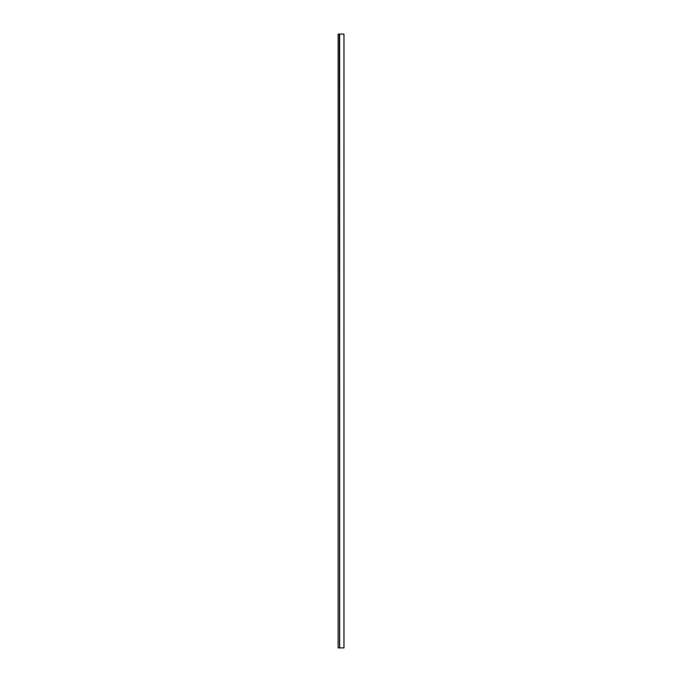 <?xml version="1.0" encoding="UTF-8"?>
<svg xmlns="http://www.w3.org/2000/svg" width="682" height="682" viewBox="0 0 682 682"><rect width="100%" height="100%" fill="white"/><g stroke="black" fill="none" stroke-linecap="round" stroke-linejoin="round"><path stroke-width="1.02" d="M338.136 34.1L338.136 647.9M339.67 34.1L339.67 647.9L339.363 34.1L343.967 34.1L343.967 647.9L339.67 647.9M338.34 647.9L339.363 647.9M338.34 34.1L339.363 34.1M339.568 647.9L339.568 34.1"/></g></svg>
